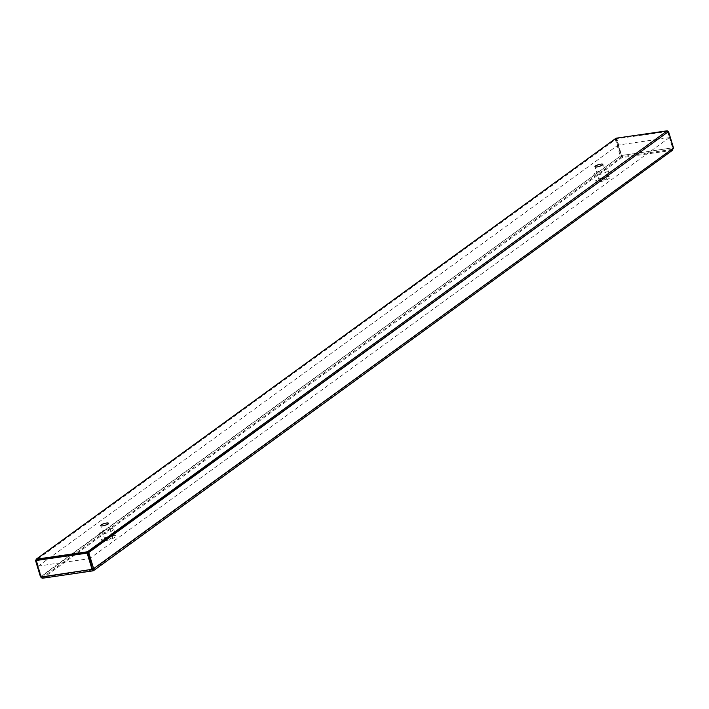 <?xml version="1.0" encoding="UTF-8"?>
<svg xmlns="http://www.w3.org/2000/svg" width="709" height="709" viewBox="0 0 709 709"><rect width="100%" height="100%" fill="white"/><g stroke="black" fill="none" stroke-linecap="round" stroke-linejoin="round"><path stroke-width="0.53" stroke-dasharray="3.54 2.66" d="M596.907 180.157A7.374 1.693 -16.9 0 0 596.003 181.407A7.374 1.693 -16.9 0 0 603.545 180.884A7.374 1.693 -16.9 0 0 610.103 177.117A7.374 1.693 -16.9 0 0 604.617 177.099A7.374 1.693 -16.9 0 0 596.907 180.157M594.816 173.288A7.374 1.693 -16.9 0 0 593.912 174.538A7.374 1.693 -16.9 0 0 601.462 174.015A7.374 1.693 -16.9 0 0 608.021 170.257A7.374 1.693 -16.9 0 0 602.535 170.231A7.374 1.693 -16.9 0 0 594.816 173.288M599.646 179.758A4.086 0.939 -16.9 0 0 599.149 180.449A4.086 0.939 -16.9 0 0 602.189 180.467A4.086 0.939 -16.9 0 0 606.461 178.774A4.086 0.939 -16.9 0 0 606.957 178.074A4.086 0.939 -16.9 0 0 603.917 178.065A4.086 0.939 -16.9 0 0 599.646 179.758M102.583 539.079A7.374 1.693 -16.9 0 0 101.679 540.329A7.374 1.693 -16.9 0 0 109.221 539.806A7.374 1.693 -16.9 0 0 115.78 536.039A7.374 1.693 -16.9 0 0 110.294 536.022A7.374 1.693 -16.9 0 0 102.583 539.079M100.492 532.211A7.374 1.693 -16.9 0 0 99.588 533.46A7.374 1.693 -16.9 0 0 107.139 532.938A7.374 1.693 -16.9 0 0 113.697 529.18A7.374 1.693 -16.9 0 0 108.211 529.153A7.374 1.693 -16.9 0 0 100.492 532.211M105.322 538.68A4.086 0.939 -16.9 0 0 104.826 539.372A4.086 0.939 -16.9 0 0 107.865 539.389A4.086 0.939 -16.9 0 0 112.137 537.697A4.086 0.939 -16.9 0 0 112.634 536.997A4.086 0.939 -16.9 0 0 109.594 536.988A4.086 0.939 -16.9 0 0 105.322 538.68M36.487 560.181L38.277 566.066L89.369 558.665M667.559 131.794L669.331 137.652L89.706 558.515M38.277 566.066L618.088 145.07L616.006 138.211M669.331 137.652L618.088 145.07M93.065 569.681L671.848 149.431L672.123 150.352L673.098 147.756L668.197 131.608M667.506 131.635L616.874 138.698L622.112 157.593L620.251 155.758L615.252 139.274L36.319 559.631M92.941 569.868L672.229 149.253L672.637 148.092L667.665 131.723M667.727 131.679L672.726 148.154L671.848 149.431L621.828 156.68L616.413 139.035M621.412 155.519L673.098 147.756L621.412 155.519M621.828 156.68L42.717 577.17L41.273 576.621L621.075 155.634L622.112 157.593L672.123 150.352L93.012 570.842L42.992 578.083L622.112 157.593M667.426 131.378L616.874 138.698M672.814 150.042L672.123 150.352M92.932 569.141L673.55 148.03M41.601 577.888L42.992 578.083L42.717 577.17L92.702 569.965M40.457 576.736L621.075 155.634L616.068 139.159L36.443 560.021M40.803 576.692L41.273 576.621L36.301 560.252M616.068 139.159L615.252 139.274M92.657 569.93L42.717 577.17L41.37 576.683L36.363 560.199M92.587 569.256L40.9 577.02M593.912 174.538L596.003 181.407M608.021 170.257L610.103 177.117M606.957 178.074L602.792 164.346M599.149 180.449L594.975 166.721M99.588 533.46L101.679 540.329M113.697 529.18L115.78 536.039M112.634 536.997L108.468 523.269M104.826 539.372L100.651 525.644"/><path stroke-width="1.06" d="M602.287 165.037A4.086 0.939 163.1 0 1 598.015 166.739A4.086 0.939 163.1 0 1 594.975 166.721A4.086 0.939 163.1 0 1 598.609 164.639A4.086 0.939 163.1 0 1 602.792 164.346A4.086 0.939 163.1 0 1 602.287 165.037M107.963 523.96A4.086 0.939 163.1 0 1 103.691 525.661A4.086 0.939 163.1 0 1 100.651 525.644A4.086 0.939 163.1 0 1 104.285 523.561A4.086 0.939 163.1 0 1 108.468 523.269A4.086 0.939 163.1 0 1 107.963 523.96M89.369 558.665L87.437 551.779L36.186 559.206L36.487 560.181M87.437 551.779L667.249 130.784L667.559 131.794M36.186 559.206L616.006 138.211L667.249 130.784M668.197 131.608L667.426 131.378M667.63 131.617L668.1 131.28M92.657 569.93L93.012 570.842L93.517 570.665L672.814 150.042M93.012 570.842L42.611 578.216L40.9 577.02L35.902 560.544L36.363 560.199L87.588 552.781L87.118 553.117L92.126 569.593L93.012 570.842L93.748 569.017L88.749 552.541L668.543 131.555L673.55 148.03L672.123 150.352M673.55 148.03L92.932 569.141L92.728 569.921L87.925 552.666L668.543 131.555M87.925 552.666L88.749 552.541M36.443 560.021L35.45 560.261L40.457 576.736L41.601 577.888M36.319 559.631L35.45 560.261M40.9 577.02L92.587 569.256L92.728 569.921L87.588 552.781M35.902 560.544L87.118 553.117"/></g></svg>
